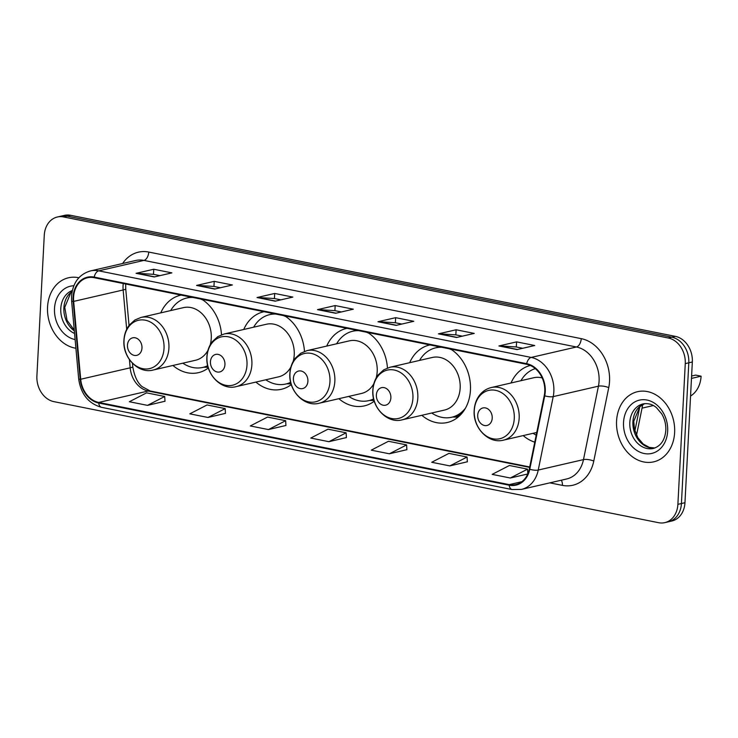 <?xml version="1.0" encoding="UTF-8"?>
<svg xmlns="http://www.w3.org/2000/svg" width="738" height="738" viewBox="0 0 738 738"><rect width="100%" height="100%" fill="white"/><g stroke="black" fill="none" stroke-linecap="round" stroke-linejoin="round"><path stroke-width="1.11" d="M523.177 435.586A39.741 31.66 -103 0 0 534.773 442.154M421.832 415.3A39.741 31.66 -103 0 0 447.329 422.496A39.741 31.66 -103 0 0 470.438 390.19A39.741 31.66 -103 0 0 450.641 349.065M338.862 398.686A39.741 31.66 -103 0 0 364.369 405.882A39.741 31.66 -103 0 0 374.286 401.186M255.892 382.081A39.741 31.66 -103 0 0 281.399 389.277A39.741 31.66 -103 0 0 291.316 384.572M172.932 365.467A39.741 31.66 -103 0 0 198.439 372.662A39.741 31.66 -103 0 0 208.347 367.967M530.327 365.448A39.741 31.66 -103 0 0 511.028 382.985M387.441 368.013A39.741 31.66 -103 0 0 367.681 332.451M347.026 328.318A39.741 31.66 -103 0 0 346.482 328.438A39.741 31.66 -103 0 0 326.713 346.085M429.996 344.923A39.741 31.66 -103 0 0 429.451 345.043A39.741 31.66 -103 0 0 409.682 362.69M304.471 351.399A39.741 31.66 -103 0 0 284.711 315.836M264.066 311.704A39.741 31.66 -103 0 0 263.521 311.823A39.741 31.66 -103 0 0 243.752 329.471M221.511 334.794A39.741 31.66 -103 0 0 201.742 299.231M181.096 295.099A39.741 31.66 -103 0 0 180.552 295.218A39.741 31.66 -103 0 0 160.783 312.866M664.809 522.633L671.875 521A22.5 17.915 -103 0 0 684.956 502.716L692.336 361.989A22.5 17.915 -103 0 0 675.344 336.362L70.636 215.302A22.5 17.915 -103 0 0 64.427 215.367L60.885 216.188A22.5 17.915 -103 0 1 67.103 216.114A22.5 17.915 -103 0 0 60.885 216.188L57.352 217A22.5 17.915 -103 0 0 44.271 235.284L36.9 376.011A22.5 17.915 -103 0 0 53.892 401.638L658.6 522.698A22.5 17.915 -103 0 0 664.809 522.633A22.5 17.915 -103 0 0 677.89 504.34L685.27 363.613A22.5 17.915 -103 0 0 668.277 337.995L63.569 216.935A22.5 17.915 -103 0 0 57.352 217M668.277 337.995L671.811 337.183L67.103 216.114L671.811 337.183A22.5 17.915 -103 0 1 688.803 362.801A22.5 17.915 -103 0 0 671.811 337.183L675.344 336.362M677.89 504.34L681.423 503.528L688.803 362.801L681.423 503.528A22.5 17.915 -103 0 1 668.342 521.812A22.5 17.915 -103 0 0 681.423 503.528L684.956 502.716M47.546 307.045A35.996 28.671 -103 0 0 75.903 348.244A35.996 28.671 -103 0 1 47.546 307.045A35.996 28.671 -103 0 1 68.468 277.783A35.996 28.671 -103 0 0 47.546 307.045M616.571 420.964A35.996 28.671 -103 0 0 653.693 461.85A35.996 28.671 -103 0 0 674.624 432.588A35.996 28.671 -103 0 0 637.503 391.703A35.996 28.671 -103 0 0 616.571 420.964A35.996 28.671 -103 0 0 653.693 461.85A35.996 28.671 -103 0 0 674.624 432.588A35.996 28.671 -103 0 0 637.503 391.703A35.996 28.671 -103 0 0 616.571 420.964M73.579 297.276A23.994 19.114 77 0 1 87.527 277.765A23.994 19.114 77 0 1 94.16 277.691L526.646 364.277A23.994 19.114 77 0 1 544.257 395.623L529.294 469.054A23.994 19.114 77 0 1 515.844 484.552A23.994 19.114 77 0 1 509.22 484.626L98.735 402.441A23.994 19.114 77 0 1 80.7 379.249L73.662 301.399A23.994 19.114 77 0 1 73.579 297.276M73.099 297.174A24.594 19.594 -103 0 0 73.182 301.408L80.221 379.258A24.594 19.594 -103 0 0 98.707 403.031L509.192 485.207A24.594 19.594 -103 0 0 529.764 469.257L544.727 395.817A24.594 19.594 -103 0 0 526.674 363.686L94.187 277.101A24.594 19.594 -103 0 0 73.099 297.174M517.052 349.591L534.718 345.513L516.582 341.879L498.906 345.965L517.052 349.591M522.79 348.271L516.222 346.952L499.515 345.91A5.996 3.413 101.3 0 0 498.906 345.965M516.314 346.971L516.582 341.879M456.582 337.487L474.248 333.41L456.112 329.775L438.437 333.853L456.582 337.487M462.32 336.159L455.752 334.849L439.045 333.807A5.996 3.413 101.3 0 0 438.437 333.853M455.844 334.868L456.112 329.775M396.112 325.384L413.778 321.298L395.642 317.672L377.967 321.75L396.112 325.384M401.85 324.056L395.282 322.746L378.576 321.694A5.996 3.413 101.3 0 0 377.967 321.75M395.374 322.764L395.642 317.672M154.224 276.953L171.899 272.875L153.753 269.241L136.087 273.328L154.224 276.953M159.962 275.634L153.403 274.315L136.696 273.272A5.996 3.413 101.3 0 0 136.087 273.328M153.486 274.333L153.753 269.241M214.693 289.065L232.369 284.979L214.223 281.353L196.557 285.431L214.693 289.065M220.431 287.737L213.872 286.427L197.166 285.375A5.996 3.413 101.3 0 0 196.557 285.431M213.955 286.445L214.223 281.353M275.173 301.169L292.838 297.091L274.693 293.456L257.027 297.534L275.173 301.169M280.901 299.84L274.342 298.53L257.636 297.488A5.996 3.413 101.3 0 0 257.027 297.534M274.425 298.549L274.693 293.456M335.642 313.272L353.308 309.194L335.172 305.56L317.497 309.646L335.642 313.272M341.371 311.953L334.812 310.633L318.106 309.591A5.996 3.413 101.3 0 0 317.497 309.646M334.904 310.652L335.172 305.56M78.855 277.765A35.996 28.671 -103 0 0 68.468 277.783A35.996 28.671 -103 0 1 78.855 277.765M449.848 465.899L467.08 457.025L448.935 453.39L431.712 462.274L449.848 465.899L467.339 461.785M510.318 478.012L527.55 469.128L509.405 465.494L492.181 474.377L510.318 478.012L527.744 473.99M268.438 429.581L285.661 420.697L267.525 417.071L250.293 425.946L268.438 429.581L285.929 425.466M207.968 417.477L225.191 408.594L207.055 404.959L189.823 413.843L207.968 417.477L225.459 413.363M147.499 405.365L164.722 396.49L146.585 392.856L129.353 401.74L147.499 405.365L164.989 401.251M389.378 453.796L406.61 444.913L388.465 441.278L371.242 450.162L389.378 453.796L406.869 449.682M328.908 441.693L346.131 432.809L327.995 429.175L310.772 438.058L328.908 441.693L346.399 437.569M346.131 432.809L346.399 437.652M285.661 420.697L285.929 425.54M225.191 408.594L225.459 413.437M164.722 396.49L164.989 401.334M406.61 444.913L406.878 449.756M467.08 457.025L467.348 461.859M527.55 469.128L527.808 473.833M141.973 348.041A8.994 7.168 -103 0 0 135.183 337.792A8.994 7.168 -103 0 0 127.462 345.135A8.994 7.168 -103 0 0 134.261 355.384A8.994 7.168 -103 0 0 141.973 348.041M210.192 344.877A26.992 21.503 -103 0 0 211.262 338.299A26.992 21.503 -103 0 0 183.421 307.635L141.078 317.414L134.879 319.997L129.408 324.96C126.106 329.24 124.279 334.314 123.938 340.172C122.443 357.478 138.329 374.111 153.218 370.015A26.992 21.503 -103 0 0 168.919 348.078A26.992 21.503 -103 0 0 141.078 317.414M203.07 300.108A35.618 28.367 -103 0 0 200.367 298.955M192.839 297.451A35.618 28.367 -103 0 0 186.779 298.014A35.618 28.367 -103 0 0 170.69 310.578M191.317 297.146A35.618 28.367 -103 0 0 188.55 297.599L186.779 298.014M182.83 363.179A35.618 28.367 -103 0 0 202.812 367.423L204.574 367.017A35.618 28.367 -103 0 0 207.802 366.011M202.812 367.423A35.618 28.367 -103 0 0 207.719 365.67M153.218 370.015L195.57 360.245A26.992 21.503 -103 0 0 207.95 350.384M224.942 364.646A8.994 7.168 -103 0 0 218.144 354.397A8.994 7.168 -103 0 0 210.431 361.74A8.994 7.168 -103 0 0 217.221 371.989A8.994 7.168 -103 0 0 224.942 364.646M293.161 361.482A26.992 21.503 -103 0 0 294.231 354.904A26.992 21.503 -103 0 0 266.39 324.25L224.038 334.028L217.848 336.611L212.378 341.565C209.066 345.854 207.249 350.928 206.908 356.786C205.413 374.083 221.299 390.716 236.188 386.629A26.992 21.503 -103 0 0 251.889 364.683A26.992 21.503 -103 0 0 224.038 334.028M286.04 316.713A35.618 28.367 -103 0 0 283.337 315.569M275.8 314.056A35.618 28.367 -103 0 0 269.748 314.619A35.618 28.367 -103 0 0 253.651 327.183M274.278 313.751A35.618 28.367 -103 0 0 271.51 314.213L269.748 314.619M265.8 379.793A35.618 28.367 -103 0 0 285.772 384.028L287.543 383.622A35.618 28.367 -103 0 0 290.763 382.616M285.772 384.028A35.618 28.367 -103 0 0 290.68 382.284M236.188 386.629L278.53 376.85A26.992 21.503 -103 0 0 290.92 366.998M307.903 381.26A8.994 7.168 -103 0 0 301.113 371.011A8.994 7.168 -103 0 0 293.392 378.354A8.994 7.168 -103 0 0 300.191 388.603A8.994 7.168 -103 0 0 307.903 381.26M376.122 378.096A26.992 21.503 -103 0 0 377.192 371.518A26.992 21.503 -103 0 0 349.351 340.855L307.008 350.633L300.818 353.216L295.338 358.179C292.036 362.469 290.209 367.533 289.868 373.4C288.374 390.697 304.268 407.33 319.157 403.243A26.992 21.503 -103 0 0 334.849 381.297A26.992 21.503 -103 0 0 307.008 350.633M369.009 333.327A35.618 28.367 -103 0 0 366.306 332.174M358.769 330.67A35.618 28.367 -103 0 0 352.718 331.233A35.618 28.367 -103 0 0 336.62 343.797M357.247 330.366A35.618 28.367 -103 0 0 354.48 330.827L352.718 331.233M348.77 396.398A35.618 28.367 -103 0 0 368.742 400.642L370.504 400.236A35.618 28.367 -103 0 0 373.732 399.23M368.742 400.642A35.618 28.367 -103 0 0 373.649 398.898M319.157 403.243L361.5 393.465A26.992 21.503 -103 0 0 373.88 383.603M390.872 397.874A8.994 7.168 -103 0 0 384.074 387.625A8.994 7.168 -103 0 0 376.362 394.968A8.994 7.168 -103 0 0 383.151 405.208A8.994 7.168 -103 0 0 390.872 397.874M402.118 419.848L444.461 410.07A26.992 21.503 -103 0 0 460.161 388.133A26.992 21.503 -103 0 0 432.32 357.469L389.978 367.247L383.778 369.83L378.308 374.793C374.996 379.074 373.179 384.147 372.838 390.005C371.343 407.302 387.229 423.944 402.118 419.848A26.992 21.503 -103 0 0 417.819 397.902A26.992 21.503 -103 0 0 389.978 367.247M451.97 349.932A35.618 28.367 -103 0 0 449.267 348.788M441.73 347.275A35.618 28.367 -103 0 0 435.678 347.838A35.618 28.367 -103 0 0 419.59 360.412M440.208 346.971A35.618 28.367 -103 0 0 437.45 347.432L435.678 347.838M431.73 413.012A35.618 28.367 -103 0 0 451.702 417.247L453.473 416.841A35.618 28.367 -103 0 0 462.671 412.385M451.702 417.247A35.618 28.367 -103 0 0 465.429 408.225M691.598 376.039L695.657 375.098L701.1 376.186L691.469 378.409M492.218 418.16A8.994 7.168 -103 0 0 485.429 407.911A8.994 7.168 -103 0 0 477.707 415.254A8.994 7.168 -103 0 0 484.506 425.503A8.994 7.168 -103 0 0 492.218 418.16M542.19 377.921A26.992 21.503 -103 0 0 533.666 377.755L491.324 387.533C486.674 388.649 482.781 391.168 479.654 395.079C476.351 399.369 474.525 404.442 474.183 410.3C472.689 427.597 488.574 444.23 503.473 440.143A26.992 21.503 -103 0 0 519.165 418.197A26.992 21.503 -103 0 0 491.324 387.533M535.308 368.603A35.618 28.367 -103 0 0 520.936 380.697M533.085 433.307A35.618 28.367 -103 0 0 536.203 435.162M690.547 396.029A26.992 21.503 -103 0 0 701.1 376.186M70.636 215.302L63.569 216.935M692.336 361.989L685.27 363.613M634.883 430.844L639.809 406.712M123.274 283.521A23.994 19.114 -103 0 0 123.052 285.846A23.994 19.114 -103 0 0 123.135 289.979L126.687 329.296M122.619 263.512A37.49 29.861 77 0 1 148.744 252.055L581.23 338.641A7.5 4.262 -78.7 0 1 576.424 346.989L143.938 260.403A29.99 23.893 -103 0 0 135.654 260.496L90.423 270.938A29.99 23.893 77 0 1 98.707 270.846A7.5 4.262 101.3 0 0 94.187 277.101M581.23 338.641A37.49 29.861 77 0 1 609.542 381.343A37.49 29.861 77 0 1 608.749 387.616L593.786 461.047A37.49 29.861 77 0 1 562.421 485.373L549.847 482.855M599.081 381.149A29.99 23.893 -103 0 0 576.424 346.989L531.194 357.432A29.99 23.893 77 0 1 553.214 396.61L538.242 470.051A29.99 23.893 77 0 1 521.434 489.414L566.673 478.971A29.99 23.893 -103 0 0 583.481 459.608L598.444 386.168A29.99 23.893 -103 0 0 599.081 381.149M90.423 270.938C79.104 274.342 72.813 282.746 71.54 296.141L71.632 301.086A7.5 0.775 -5.2 0 0 73.182 301.408M71.632 301.086L78.68 378.926C80.876 394.166 88.514 403.64 101.586 407.348A7.5 4.262 -78.7 0 1 98.707 403.031M509.192 485.207A7.5 4.262 101.3 0 0 512.061 489.534L521.434 489.414M529.764 469.257A7.5 2.251 11.5 0 0 538.242 470.051L583.481 459.608A7.5 2.251 -168.5 0 1 593.786 461.047M78.68 378.926A7.5 0.775 -5.2 0 0 80.221 379.258M544.727 395.817A7.5 2.251 11.5 0 0 553.214 396.61L598.444 386.168A7.5 2.251 -168.5 0 1 608.749 387.616M526.674 363.686A7.5 4.262 -78.7 0 1 531.194 357.432L98.707 270.846L143.938 260.403A7.5 4.262 -78.7 0 0 148.744 252.055M561.221 480.235A7.5 4.262 -78.7 0 1 562.421 485.373M509.22 484.626L521.84 481.711M73.662 301.399L123.135 289.979A13.496 1.393 174.8 0 0 125.737 288.909L129.039 325.44M80.7 379.249L130.174 367.828A23.994 19.114 -103 0 0 148.218 391.02L529.635 467.385M129.436 359.637L130.174 367.828A13.496 1.393 174.8 0 0 132.775 366.749C134.408 376.269 137.536 382.902 142.148 386.666L150.174 390.983L529.718 466.969M98.735 402.441L148.218 391.02A13.496 7.675 -78.7 0 1 150.174 390.983M336.048 313.18L318.106 309.591M275.569 301.076L257.636 297.488M215.099 288.964L197.166 285.375M154.629 276.861L136.696 273.272M396.518 325.292L378.576 321.694M456.988 337.395L439.045 333.807M517.458 349.498L499.515 345.91M72.112 291.492A22.86 18.201 -103 0 0 63.883 307.838A22.86 18.201 -103 0 0 74.326 330.864M72.324 290.495A22.86 18.201 -103 0 0 60.784 308.549A22.86 18.201 -103 0 0 74.566 333.475M73.828 285.763A27.352 21.789 -103 0 0 54.511 308.438A27.352 21.789 -103 0 0 75.119 339.581M164.02 348.437A24.797 19.751 -103 0 0 145.294 320.2A24.797 19.751 -103 0 0 124.03 340.43A24.797 19.751 -103 0 0 142.757 368.677A24.797 19.751 -103 0 0 164.02 348.437M190.21 296.925A35.95 28.634 -103 0 0 187.895 297.755M203.928 367.164A35.95 28.634 -103 0 0 207.941 366.574M246.99 365.052A24.797 19.751 -103 0 0 228.263 336.805A24.797 19.751 -103 0 0 206.991 357.044A24.797 19.751 -103 0 0 225.717 385.291A24.797 19.751 -103 0 0 246.99 365.052M273.18 313.53A35.95 28.634 -103 0 0 270.864 314.36M286.888 383.769A35.95 28.634 -103 0 0 290.91 383.188M329.96 381.666A24.797 19.751 -103 0 0 311.224 353.419A24.797 19.751 -103 0 0 289.96 373.659A24.797 19.751 -103 0 0 308.687 401.896A24.797 19.751 -103 0 0 329.96 381.666M356.15 330.144A35.95 28.634 -103 0 0 353.834 330.975M369.858 400.383A35.95 28.634 -103 0 0 373.88 399.802M412.92 398.271A24.797 19.751 -103 0 0 394.193 370.024A24.797 19.751 -103 0 0 372.93 390.264A24.797 19.751 -103 0 0 391.657 418.511A24.797 19.751 -103 0 0 412.92 398.271M439.11 346.749A35.95 28.634 -103 0 0 436.795 347.58M452.828 416.988A35.95 28.634 -103 0 0 459.986 415.42M514.275 418.566A24.797 19.751 -103 0 0 495.539 390.319A24.797 19.751 -103 0 0 474.276 410.559A24.797 19.751 -103 0 0 493.002 438.796A24.797 19.751 -103 0 0 514.275 418.566M644.625 403.64A22.86 18.201 -103 0 0 632.909 421.758A22.86 18.201 -103 0 0 654.864 448.003M629.818 422.477A22.86 18.201 -103 0 0 653.388 448.436C660.824 446.084 664.966 440.051 665.814 430.346C666.063 424.442 664.707 418.972 661.746 413.907L656.469 407.662C652.604 404.323 648.158 403.068 643.112 403.898A22.86 18.201 -103 0 0 629.818 422.477M667.659 431.195A27.352 21.789 -103 0 0 646.995 400.042A27.352 21.789 -103 0 0 623.536 422.357A27.352 21.789 -103 0 0 644.2 453.519A27.352 21.789 -103 0 0 667.659 431.195M642.78 404.507L636.516 435.217M101.586 407.348L512.061 489.534M132.462 363.308L132.775 366.749M125.737 288.909L125.672 284.001M72.075 291.676L70.783 292.783L64.741 307.349L67.038 320.274L74.27 330.172M203.697 367.22L208.144 367.275M187.673 297.801L189.648 296.805M286.658 383.825L291.104 383.889M270.634 314.416L272.608 313.419M369.627 400.439L374.074 400.494M353.603 331.03L355.578 330.024M452.597 417.044L458.095 417.118M436.564 347.635L438.547 346.639M536.757 432.459L503.473 440.143M653.351 405.531L642.032 408.151M644.68 403.631L639.809 406.703L633.776 421.269L634.495 429.341L637.863 437.735L643.13 443.962L649.237 447.366L654.91 447.984"/></g></svg>
